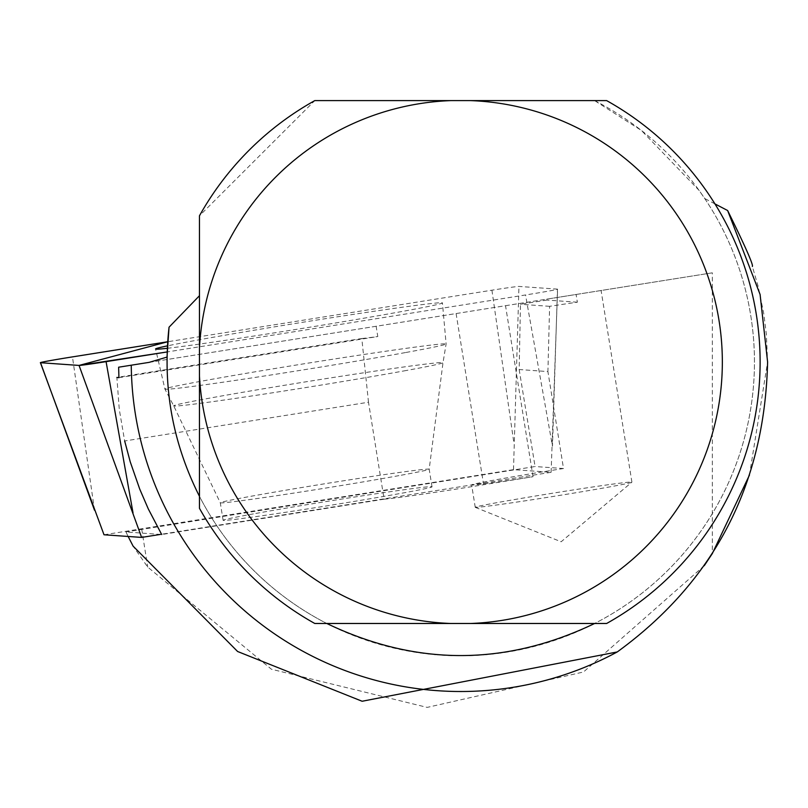 <?xml version="1.0" encoding="UTF-8"?>
<svg xmlns="http://www.w3.org/2000/svg" width="808" height="808" viewBox="0 0 808 808"><rect width="100%" height="100%" fill="white"/><g stroke="black" fill="none" stroke-linecap="round" stroke-linejoin="round"><path stroke-width="0.61" stroke-dasharray="4.04 3.03" d="M253.389 513.898A105.787 2.192 -9.1 0 0 223.119 520.332A105.787 2.192 -9.1 0 0 327.907 505.697A105.787 2.192 -9.1 0 0 432.007 486.739A105.787 2.192 -9.1 0 0 367.155 495.112A105.787 2.192 -9.1 0 0 253.389 513.898M104.01 534.765L513.504 469.66L551.117 472.306L160.338 534.431M557.47 289.143L518.948 286.426A29.987 0.616 -9.1 0 0 491.921 290.203L167.67 341.754L167.145 351.945L525.543 294.96A29.987 0.616 -9.1 0 0 557.601 289.183A29.987 0.616 -9.1 0 0 557.47 289.143L552.48 446.228L525.543 294.96M551.117 472.306L557.601 289.183M513.504 469.66L518.948 286.426M167.296 348.309A145.268 3.01 -9.1 0 0 400.859 311.696A145.268 3.01 -9.1 0 0 442.42 302.869A145.268 3.01 -9.1 0 0 353.47 314.352A145.268 3.01 -9.1 0 0 197.132 340.158A145.268 3.01 -9.1 0 0 167.418 345.864M118.927 377.669L377.791 336.542L376.134 326.27L505.525 305.697L533.017 476.7A79.335 1.646 170.9 0 1 471.65 484.941A79.335 1.646 170.9 0 1 563.509 468.529L547.915 371.569L519.17 369.539L520.463 304.273L546.885 300.071L546.733 299.142L712.313 272.821L712.313 553.581M546.733 299.142L576.114 294.476L577.356 302.212A79.335 1.646 -9.1 0 0 549.612 306.323L547.915 371.569M505.525 305.697L576.114 294.476M376.134 326.27L118.635 367.206M149.167 362.358L712.313 272.821M704.233 565.721L583.507 671.993L427.19 707.394L271.407 669.226L147.713 567.065L133.108 546.137M749.45 475.084L767.6 361.974L766.348 334.26L763.762 313.605L758.167 286.436L752.359 266.458M368.499 402.233L361.802 338.522L116.877 377.437L119.281 409.393L124.664 440.976L368.499 402.233L384.093 499.192L161.701 534.532L125.927 531.947L128.139 536.462M326.796 623.483L314.787 623.483A299.404 299.404 0 0 1 199.465 508.313L199.465 215.787L314.787 100.606L594.627 100.606A293.738 293.738 0 0 1 594.627 623.483L326.796 623.483A293.738 293.738 0 0 1 199.465 496.334M714.939 203.889L704.727 198.526L699.011 190.304L641.411 130.462L594.627 100.606L606.636 100.606A299.404 299.404 0 0 1 606.636 623.483L594.627 623.483M704.727 198.526A293.738 293.738 0 0 1 543.804 643.794A293.738 293.738 0 0 1 167.014 357.096M519.17 369.539L535.068 466.529L125.927 531.947M563.509 468.529L535.068 466.529M549.612 306.323L520.463 304.273M384.093 499.192A94.455 1.959 -9.1 0 0 483.639 484.729L533.017 476.7M577.356 302.212L546.885 300.071M361.802 338.522A94.455 1.959 -9.1 0 0 377.791 336.542M608.717 484.669A79.335 1.646 -9.1 0 0 523.321 498.051A79.335 1.646 -9.1 0 0 475.245 507.323A79.335 1.646 -9.1 0 0 475.296 507.363A79.335 1.646 -9.1 0 0 553.834 496.344A79.335 1.646 -9.1 0 0 631.866 482.184A79.335 1.646 -9.1 0 0 631.906 482.124A79.335 1.646 -9.1 0 0 608.717 484.669M141.713 529.068L147.713 567.065M94.496 510.201L72.457 356.894M491.921 290.203L513.959 443.511M405.374 352.581A142.39 2.949 170.9 0 1 252.328 377.851A142.39 2.949 170.9 0 1 164.943 389.143A142.39 2.949 170.9 0 1 305.06 363.62A142.39 2.949 170.9 0 1 446.117 343.925A142.39 2.949 170.9 0 1 405.374 352.581M404 370.912A136.37 2.828 -9.1 0 0 443.016 362.661A136.37 2.828 -9.1 0 0 307.929 381.487A136.37 2.828 -9.1 0 0 173.76 405.959A136.37 2.828 -9.1 0 0 258.176 395.001A136.37 2.828 -9.1 0 0 404 370.912M398.92 475.629A105.787 2.192 170.9 0 1 285.143 494.415A105.787 2.192 170.9 0 1 220.301 502.788A105.787 2.192 170.9 0 1 250.561 496.354A105.787 2.192 170.9 0 1 364.337 477.579A105.787 2.192 170.9 0 1 429.179 469.196A105.787 2.192 170.9 0 1 398.92 475.629M456.106 313.555L483.639 484.729M432.007 486.739L429.179 469.196L443.016 362.661L446.117 343.925L442.42 302.869M223.119 520.332L220.301 502.788L173.76 405.959L164.943 389.143L155.57 348.995M475.296 507.363L561.146 541.774L631.866 482.184M631.906 482.124L601.132 290.739M475.245 507.323L471.65 484.941"/><path stroke-width="1.21" d="M160.338 534.431L141.622 537.411L104.01 534.765L40.4 362.681A29.987 0.616 -9.1 0 0 40.521 362.711L79.053 365.428A29.987 0.616 -9.1 0 0 106.08 361.651L167.145 351.945L79.032 365.428L167.67 341.754L72.457 356.894A29.987 0.616 -9.1 0 0 40.4 362.681M141.622 537.411L79.053 365.428M167.418 345.864A145.268 3.01 -9.1 0 0 155.57 348.995A145.268 3.01 -9.1 0 0 167.296 348.309M116.877 377.437L118.927 377.669L118.635 367.206L149.167 362.358L167.014 357.096L169.044 327.2C162.418 386.588 172.559 442.966 199.465 496.334M749.45 475.084L712.313 553.581L704.233 565.721M128.139 536.462L133.108 546.137L237.613 651.5L362.125 701.253L617.282 651.935C714.575 581.104 764.681 484.446 767.6 361.974L760.086 294.455L727.634 210.524L714.939 203.889M752.359 266.458C753.51 265.024 745.269 246.379 727.634 210.524M617.282 651.935A329.472 329.472 0 0 1 131.26 365.206M124.664 440.976L130.25 461.873L139.733 489.113L148.319 508.969L161.701 534.532M199.465 376.104L199.465 508.313A299.404 299.404 0 0 0 314.787 623.483L450.773 623.483A261.63 261.63 0 0 1 199.465 376.104L199.465 215.787A299.404 299.404 0 0 1 314.787 100.606L606.636 100.606A299.404 299.404 0 0 1 606.636 623.483L470.65 623.483A261.63 261.63 0 0 0 722.342 362.045A261.63 261.63 0 0 0 470.65 100.606M594.627 623.483C505.354 666.257 416.07 666.257 326.796 623.483M470.65 623.483L450.773 623.483M450.773 100.606A261.63 261.63 0 0 0 199.465 347.995M199.465 295.708L169.044 327.2M40.521 362.711L94.496 510.201M106.08 361.651L133.027 512.918"/></g></svg>
